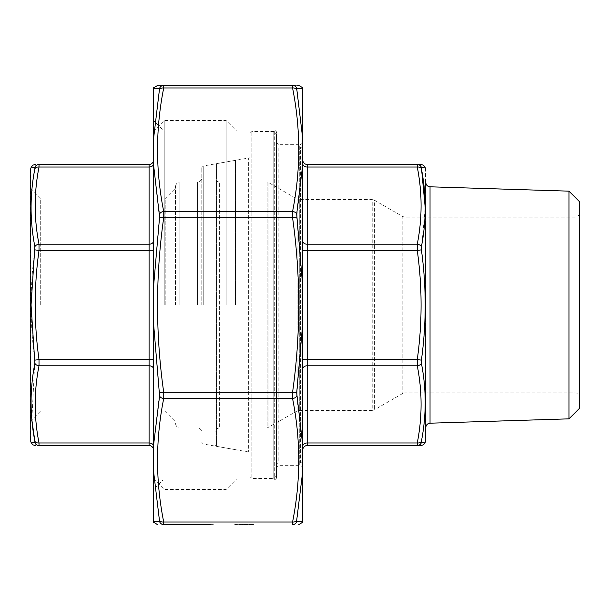 <?xml version="1.0" encoding="UTF-8"?>
<svg xmlns="http://www.w3.org/2000/svg" width="610" height="610" viewBox="0 0 610 610"><rect width="100%" height="100%" fill="white"/><g stroke="black" fill="none" stroke-linecap="round" stroke-linejoin="round"><path stroke-width="0.46" stroke-dasharray="3.05 2.29" d="M201.788 305L201.788 167.735L201.788 305M175.436 305L175.436 186.416L175.436 305M165.226 305L165.226 199.081L165.226 305M40.71 305L40.71 199.081L40.71 305M30.5 169.626L30.5 440.374M153.476 250.42L153.476 449.936L153.476 160.064L153.476 250.42L149.084 250.42L149.084 359.58L39.009 359.58C33.931 323.193 33.931 286.807 39.009 250.42L39.009 244.213C33.931 218.487 33.931 192.76 39.009 167.026L39.009 164.456L149.084 164.456L149.084 244.213L39.009 244.213A4.392 3.08 169.2 0 0 34.877 246.73L34.877 249.864C29.806 286.677 29.806 323.437 34.877 360.136L31.842 419.787M153.476 305L153.476 131.295L153.476 305M164.235 305L164.235 120.536L164.235 305M226.165 305L226.165 120.536L226.165 305M236.924 305L236.924 131.295L236.924 305M34.877 442.547C29.806 442.685 29.806 442.685 34.877 442.547A4.392 4.354 90 0 0 39.009 445.544L39.009 442.974C33.931 417.24 33.931 391.513 39.009 365.786L39.009 359.58L34.877 360.136M34.877 167.453C29.806 167.315 29.806 167.315 34.877 167.453A4.392 4.354 90 0 1 39.009 164.456M153.476 163.922A4.392 3.103 180 0 1 149.084 167.026L39.009 167.026A4.392 3.08 -169.2 0 0 34.877 168.756C29.806 194.689 29.806 220.675 34.877 246.73M153.476 160.064A4.392 4.392 0 0 1 149.084 164.456M34.877 249.864L39.009 250.42L149.084 250.42L149.084 244.213A4.392 3.103 180 0 0 153.476 241.11M34.877 363.27A4.392 3.08 10.8 0 0 39.009 365.786L149.084 365.786L149.084 442.974L39.009 442.974A4.392 3.08 -10.8 0 1 34.877 441.243M302.804 462.342L302.804 147.658L302.804 462.342L300.608 463.112L278.206 463.112L278.206 146.888L278.206 463.112L276.452 464.866L276.452 145.134L276.452 464.866M302.804 250.42L302.804 449.936L302.804 160.064L302.804 250.42L417.27 250.42C422.349 286.807 422.349 323.193 417.27 359.58L417.27 365.786C422.349 391.513 422.349 417.24 417.27 442.974L417.27 445.544C422.349 445.544 422.349 445.544 417.27 445.544A4.392 4.354 90 0 0 421.403 442.547C426.474 442.685 426.474 442.685 421.403 442.547M425.78 182.421L425.78 169.626M421.403 167.453C426.474 167.315 426.474 167.315 421.403 167.453A4.392 4.354 90 0 0 417.27 164.456C422.349 164.456 422.349 164.456 417.27 164.456L417.27 167.026C422.349 192.76 422.349 218.487 417.27 244.213L417.27 250.42L421.403 249.864L425.231 207.781M302.804 449.936A4.392 4.392 0 0 1 307.196 445.544L417.27 445.544M214.964 177.632L214.964 432.368L214.964 177.632C215.223 180.301 216.687 181.765 219.356 182.024L219.356 427.976L219.356 182.024L267.195 182.024L267.195 427.976L219.356 427.976C216.687 428.235 215.223 429.699 214.964 432.368M214.964 165.409L214.964 444.591L214.964 165.409L216.413 163.678L248.651 157.998L248.651 452.002L248.651 157.998L250.1 156.267L250.1 453.733L250.1 156.267M297.078 410.995L267.195 427.976L267.195 182.024L268.072 182.26L268.072 427.74L268.072 182.26L297.078 199.005L297.078 410.995L297.078 199.005L299.274 199.592L299.274 410.408L299.274 199.592L372.214 199.592L372.214 410.408L299.274 410.408L297.078 410.995M402.798 393.427L374.41 409.821L372.214 410.408L372.214 199.592L374.41 200.179L374.41 409.821L374.41 200.179L402.798 216.573L402.798 393.427L402.798 216.573L404.994 217.16L404.994 392.84L404.994 217.16L575.108 217.16L575.108 392.84L404.994 392.84L402.798 393.427M579.5 397.232L579.5 212.768L579.5 397.232C579.241 394.563 577.777 393.099 575.108 392.84L575.108 217.16C577.777 216.901 579.241 215.437 579.5 212.768M579.5 201.689L579.5 408.311M568.962 191.151L568.962 418.849M276.452 475.846L276.452 134.154L276.452 475.846L273.814 478.484L251.854 478.484L251.854 131.516L251.854 478.484L250.1 476.73L250.1 133.27L250.1 476.73M250.1 133.27L251.854 131.516L273.814 131.516L273.814 478.484L273.814 131.516L276.452 134.154M307.196 445.544L307.196 442.974L417.27 442.974A4.392 3.08 10.8 0 0 421.403 441.243C426.474 415.311 426.474 389.325 421.403 363.27L421.403 360.136C426.474 323.323 426.474 286.563 421.403 249.864M421.403 363.27A4.392 3.08 -10.8 0 1 417.27 365.786L307.196 365.786L307.196 167.026L417.27 167.026A4.392 3.08 -10.8 0 1 421.403 168.756M421.403 360.136L417.27 359.58L302.804 359.58M421.403 246.73A4.392 3.08 10.8 0 0 417.27 244.213L307.196 244.213A4.392 3.103 0 0 1 302.804 241.11M247.294 524.6L234.522 524.287L253.92 524.287L234.522 524.287L253.92 524.287L234.522 524.287L247.294 524.6M206.82 524.6L199.493 524.6L206.82 524.6M249.536 524.287L234.995 524.287L253.447 524.287L234.995 524.287L253.447 524.287L234.995 524.287L253.447 524.287L234.995 524.287L253.447 524.287L234.995 524.287L253.447 524.287L234.995 524.287L249.536 524.6M202.276 524.287L194.285 524.6L209.421 524.6M202.276 524.6L211.792 524.6M302.537 88.297L302.537 521.702L296.696 521.603L302.537 472.887L302.537 443.577L296.696 396.012L302.537 325.732L302.537 284.268L296.696 217.114L302.537 166.423L302.537 137.113L296.696 89.693L297.001 88.397M153.743 137.113L153.743 88.297L159.584 88.397L153.743 137.113L153.743 166.423L159.584 213.988L153.743 284.268L153.743 325.732L159.584 392.886L153.743 443.577L153.743 472.887L159.584 520.307L159.279 521.603M153.476 88.808L153.476 521.192M153.476 120.536L153.476 489.464L153.476 120.536L162.962 130.022L274.698 130.022L274.698 479.978L274.698 130.022L276.452 131.783L276.452 478.217L276.452 131.783M302.804 521.192L302.804 88.808M302.804 141.177L302.804 468.823L302.804 141.177C302.598 143.312 301.424 144.486 299.289 144.692L299.289 465.308L299.289 144.692L279.967 144.692L279.967 465.308L279.967 144.692C277.847 144.501 276.681 143.335 276.452 141.177L276.452 468.823L276.452 141.177M296.696 88.397A4.392 4.354 90 0 0 292.564 85.4C300.791 85.4 300.791 85.4 292.564 85.4L163.716 85.4C155.489 85.4 155.489 85.4 163.716 85.4A4.392 4.354 -90 0 0 159.584 88.397M162.962 130.022L162.962 479.978L162.962 130.022M276.452 468.823C276.658 466.688 277.832 465.514 279.967 465.308L299.289 465.308C301.409 465.499 302.575 466.665 302.804 468.823M276.452 478.217L274.698 479.978L162.962 479.978L153.476 489.464M159.584 89.693A4.392 3.08 -169 0 1 163.716 87.97L163.716 85.4M292.564 85.4L292.564 87.97A4.392 3.08 169 0 1 296.696 89.693M159.584 217.114L163.716 217.679L163.716 211.464A4.392 3.08 -11 0 0 159.584 213.988M296.696 213.988A4.392 3.08 11 0 0 292.564 211.464L292.564 217.679L296.696 217.114M159.584 396.012A4.392 3.08 -169 0 0 163.716 398.536L163.716 392.321L159.584 392.886M296.696 392.886L292.564 392.321L292.564 398.536A4.392 3.08 169 0 0 296.696 396.012M159.584 521.603A4.392 4.354 -90 0 0 163.716 524.6L163.716 522.03A4.392 3.08 -11 0 1 159.584 520.307M296.696 520.307A4.392 3.08 11 0 1 292.564 522.03L292.564 524.6A4.392 4.354 90 0 0 296.696 521.603M153.743 521.702L153.743 166.423M203.801 524.287L213.21 524.287L203.801 524.6M209.421 524.287L199.493 524.287L206.432 524.6M238.594 524.287L245.639 524.287L238.594 524.6M234.522 524.287L251.03 524.6M248.857 524.287L244.221 524.287L248.857 524.287M253.447 524.6L242.025 524.6M206.432 524.287L213.447 524.287L206.508 524.6M206.508 524.287L199.493 524.287L202.146 524.6M202.146 524.287L211.792 524.287M202.413 524.287L205.166 524.287L201.148 524.287L202.413 524.6M242.025 524.287L234.995 524.6M251.03 524.287L239.311 524.287L243.115 524.6M243.115 524.287L244.686 524.6M244.686 524.287L247.965 524.6M247.965 524.287L253.92 524.287M179.828 305L179.828 182.024L179.828 305M197.396 305L197.396 182.024L197.396 305M203.237 305L203.237 166.004L203.237 305M235.475 305L235.475 160.323L235.475 305M30.767 441.876L30.767 168.124M153.476 446.078A4.392 3.103 0 0 0 149.084 442.974L149.084 445.544M153.476 359.58L149.084 359.58L149.084 365.786A4.392 3.103 0 0 1 153.476 368.89M300.608 463.112L300.608 146.888L300.608 463.112M302.804 446.078A4.392 3.103 180 0 1 307.196 442.974L307.196 365.786A4.392 3.103 180 0 0 302.804 368.89M430.035 423.195L430.035 186.805M216.413 163.678L216.413 446.322L216.413 163.678M425.513 168.124L425.513 441.876M302.804 163.922A4.392 3.103 -0 0 0 307.196 167.026L307.196 164.456M292.564 211.464L163.716 211.464C155.489 170.304 155.489 129.137 163.716 87.97L292.564 87.97C300.791 129.137 300.791 170.304 292.564 211.464M292.564 392.321L163.716 392.321C155.489 334.105 155.489 275.895 163.716 217.679L292.564 217.679C300.791 275.895 300.791 334.105 292.564 392.321M292.564 522.03L163.716 522.03C155.489 480.863 155.489 439.696 163.716 398.536L292.564 398.536C300.791 439.696 300.791 480.863 292.564 522.03M175.436 423.584C176.404 426.855 177.868 428.319 179.828 427.976L197.396 427.976C200.011 428.189 201.475 429.654 201.788 432.368M175.436 186.416C176.404 183.145 177.868 181.681 179.828 182.024L197.396 182.024C200.011 181.81 201.475 180.346 201.788 177.632M30.5 421.129L40.71 410.919L165.226 410.919L175.436 421.129M30.5 188.871L40.71 199.081L165.226 199.081L175.436 188.871M153.476 478.705L164.235 489.464L226.165 489.464L236.924 478.705M153.476 131.295L164.235 120.536L226.165 120.536L236.924 131.295M201.788 442.265L203.237 443.996L235.475 449.677L236.924 451.408M201.788 167.735L203.237 166.004L235.475 160.323L236.924 158.592M302.804 147.658L300.608 146.888L278.206 146.888L276.452 145.134M214.964 444.591L216.413 446.322L248.651 452.002L250.1 453.733"/><path stroke-width="0.91" d="M30.767 441.876L30.767 168.124L30.767 441.876L32.658 444.751L35.174 445.544M31.842 419.787L34.877 441.243C29.806 415.311 29.806 389.325 34.877 363.27L31.049 305L34.877 246.73C29.806 220.591 29.806 194.605 34.877 168.756L34.877 167.453A4.392 4.354 -90 0 1 39.009 164.456C33.931 164.456 33.931 164.456 39.009 164.456C33.931 164.456 33.931 164.456 39.009 164.456L39.009 167.026C33.931 192.76 33.931 218.487 39.009 244.213L39.009 250.42C33.931 286.807 33.931 323.193 39.009 359.58L39.009 365.786C33.931 391.513 33.931 417.24 39.009 442.974L39.009 445.544C33.931 445.544 33.931 445.544 39.009 445.544C33.931 445.544 33.931 445.544 39.009 445.544L149.084 445.544L39.009 445.544A4.392 4.354 -90 0 1 34.877 442.547C29.806 442.685 29.806 442.685 34.877 442.547L34.877 441.243L34.877 442.547M39.009 164.456L149.084 164.456A4.392 4.392 0 0 0 153.476 160.064M34.877 167.453C29.806 167.315 29.806 167.315 34.877 167.453L34.877 168.756A4.392 3.08 10.8 0 1 39.009 167.026L149.084 167.026L149.084 164.456M149.084 445.544A4.392 4.392 0 0 1 153.476 449.936A4.392 4.392 0 0 0 149.084 445.544L149.084 365.786L39.009 365.786A4.392 3.08 -169.2 0 1 34.877 363.27M34.877 360.136L39.009 359.58L149.084 359.58L149.084 250.42L39.009 250.42L34.877 249.864M34.877 246.73A4.392 3.08 -10.8 0 1 39.009 244.213L149.084 244.213L149.084 167.026A4.392 3.103 0 0 0 153.476 163.922M153.476 446.078A4.392 3.103 180 0 0 149.084 442.974L39.009 442.974A4.392 3.08 169.2 0 1 34.877 441.243M425.78 440.374L425.78 182.421C426.024 185.021 427.442 186.485 430.035 186.805L430.035 423.195L568.962 418.849L568.962 191.151L430.035 186.805M421.403 249.864L417.27 250.42L307.196 250.42L307.196 359.58L417.27 359.58C422.349 323.193 422.349 286.807 417.27 250.42L417.27 244.213C422.349 218.487 422.349 192.76 417.27 167.026L417.27 164.456C422.349 164.456 422.349 164.456 417.27 164.456L307.196 164.456L417.27 164.456A4.392 4.354 -90 0 1 421.403 167.453C426.474 167.315 426.474 167.315 421.403 167.453L421.403 168.756C426.474 194.689 426.474 220.675 421.403 246.73L421.403 249.864C426.474 286.677 426.474 323.437 421.403 360.136L421.403 363.27C426.474 389.409 426.474 415.395 421.403 441.243L421.403 442.547C426.474 442.685 426.474 442.685 421.403 442.547L421.403 441.243A4.392 3.08 10.8 0 1 417.27 442.974C422.349 417.24 422.349 391.513 417.27 365.786L417.27 359.58L421.403 360.136M421.403 363.27A4.392 3.08 -10.8 0 1 417.27 365.786L307.196 365.786L307.196 442.974L417.27 442.974L417.27 445.544C422.349 445.544 422.349 445.544 417.27 445.544L307.196 445.544A4.392 4.392 0 0 0 302.804 449.936M568.962 418.849L579.5 408.311L579.5 201.689L568.962 191.151M425.513 441.876L423.622 444.751L421.106 445.544M425.231 207.781L421.403 167.453M307.196 164.456A4.392 4.392 0 0 1 302.804 160.064A4.392 4.392 0 0 0 307.196 164.456L307.196 244.213L417.27 244.213A4.392 3.08 10.8 0 1 421.403 246.73M417.27 445.544A4.392 4.354 -90 0 0 421.403 442.547M302.804 163.922A4.392 3.103 180 0 0 307.196 167.026L417.27 167.026A4.392 3.08 -10.8 0 1 421.403 168.756M425.78 427.579C426.024 424.979 427.442 423.515 430.035 423.195M201.148 524.6L163.716 524.6C155.489 524.6 155.489 524.6 163.716 524.6L201.719 524.6M296.696 521.603A4.392 4.354 90 0 1 292.564 524.6C300.791 524.6 300.791 524.6 292.564 524.6L292.564 522.03A4.392 3.08 11 0 0 296.696 520.307L296.696 521.603L302.537 521.702L302.537 472.887L296.696 520.307M159.584 520.307A4.392 3.08 -11 0 0 163.716 522.03L163.716 524.6A4.392 4.354 -90 0 1 159.584 521.603L153.743 521.702L159.584 521.603L153.743 472.887L153.743 443.577L159.584 396.012L153.743 325.732L153.743 284.268L159.584 217.114L153.743 166.423L153.743 137.113L159.584 88.397A4.392 4.354 -90 0 1 163.716 85.4C155.489 85.4 155.489 85.4 163.716 85.4L292.564 85.4A4.392 4.354 90 0 1 296.696 88.397L302.537 88.297L296.696 88.397L302.537 137.113L302.537 166.423L296.696 213.988L302.537 284.268L302.537 325.732L296.696 392.886L302.537 443.577L302.537 472.887L302.537 88.297M159.584 88.397L153.743 88.297L153.743 521.702M157.51 524.6L153.651 522.305L153.476 521.192L153.476 88.808L153.651 87.695L157.769 85.4M298.77 85.4L302.629 87.695L302.804 88.808L302.804 521.192L302.629 522.305L298.77 524.6M292.564 85.4C300.791 85.4 300.791 85.4 292.564 85.4L292.564 87.97L163.716 87.97A4.392 3.08 -169 0 0 159.584 89.693M159.584 213.988A4.392 3.08 -11 0 1 163.716 211.464L163.716 217.679L159.584 217.114M296.696 217.114L292.564 217.679L292.564 211.464A4.392 3.08 11 0 1 296.696 213.988M163.716 85.4L163.716 87.97C155.489 129.137 155.489 170.304 163.716 211.464L292.564 211.464C300.791 170.304 300.791 129.137 292.564 87.97A4.392 3.08 169 0 1 296.696 89.693M159.584 392.886L163.716 392.321L163.716 398.536A4.392 3.08 -169 0 1 159.584 396.012M296.696 396.012A4.392 3.08 169 0 1 292.564 398.536L292.564 392.321L296.696 392.886M153.476 368.89A4.392 3.103 180 0 0 149.084 365.786L149.084 359.58L153.476 359.58M153.476 250.42L149.084 250.42L149.084 244.213A4.392 3.103 0 0 0 153.476 241.11M302.804 241.11A4.392 3.103 180 0 0 307.196 244.213L307.196 250.42L302.804 250.42M302.804 359.58L307.196 359.58L307.196 365.786A4.392 3.103 -0 0 0 302.804 368.89M302.804 446.078A4.392 3.103 -0 0 1 307.196 442.974L307.196 445.544M292.564 398.536L163.716 398.536C155.489 439.696 155.489 480.863 163.716 522.03L292.564 522.03C300.791 480.863 300.791 439.696 292.564 398.536M292.564 217.679L163.716 217.679C155.489 275.895 155.489 334.105 163.716 392.321L292.564 392.321C300.791 334.105 300.791 275.895 292.564 217.679M30.767 168.124L32.658 165.249L35.174 164.456M425.513 168.124L423.622 165.249L421.106 164.456"/></g></svg>

